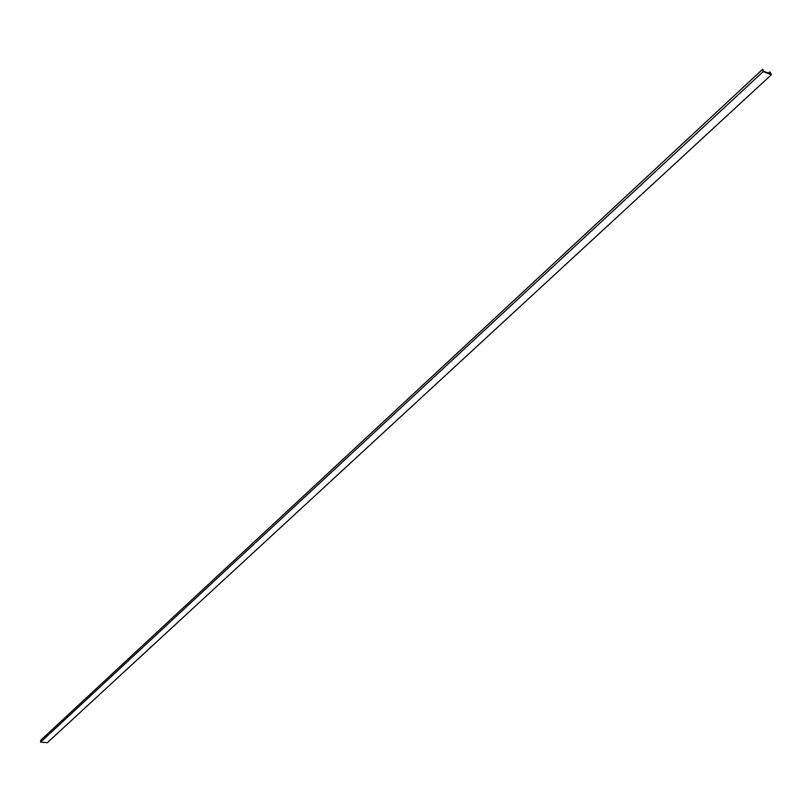<?xml version="1.0" encoding="UTF-8"?>
<svg xmlns="http://www.w3.org/2000/svg" width="812" height="812" viewBox="0 0 812 812"><rect width="100%" height="100%" fill="white"/><g stroke="black" fill="none" stroke-linecap="round" stroke-linejoin="round"><path stroke-width="1.22" d="M769.461 71.913L770.466 73.862L763.645 71.263L762.63 69.304L40.712 740.27L40.6 742.148L47.34 742.696L771.4 74.745L770.06 72.146L768.264 73.029M762.63 69.304L763.178 71.608L40.6 742.148M763.178 71.608L771.4 74.745"/></g></svg>
